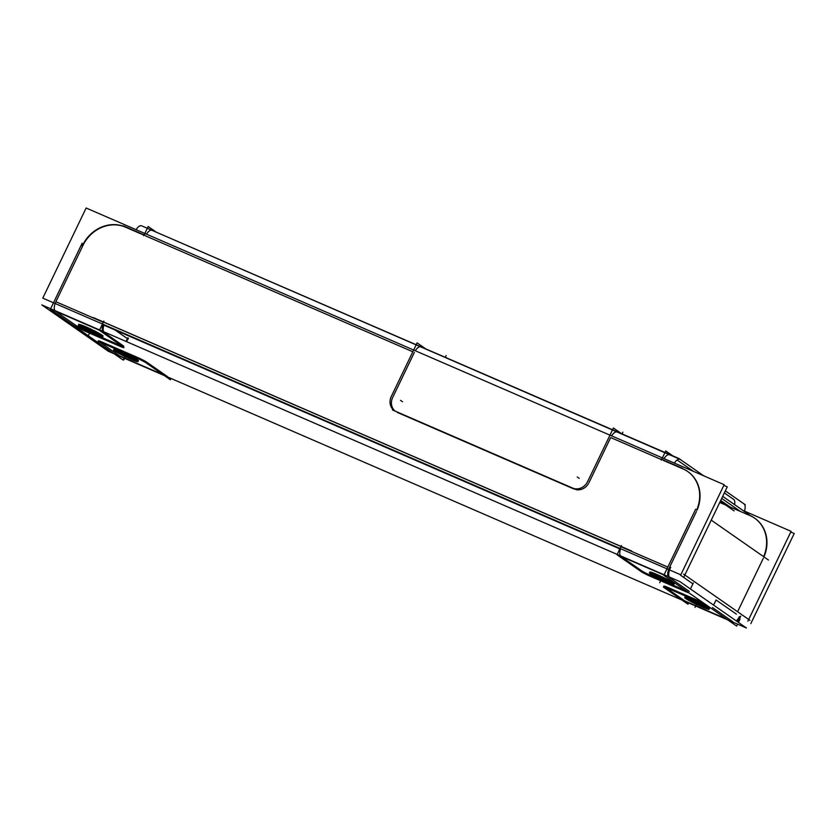 <?xml version="1.0" encoding="UTF-8"?>
<svg xmlns="http://www.w3.org/2000/svg" width="836" height="836" viewBox="0 0 836 836"><rect width="100%" height="100%" fill="white"/><g stroke="black" fill="none" stroke-linecap="round" stroke-linejoin="round"><path stroke-width="1.25" d="M736.276 620.908A8.13 3.584 113.4 0 0 739.39 616.56A8.13 3.584 113.4 0 1 736.276 620.908M732.879 621.775L712.439 607.521L732.879 621.775M736.412 614.157L716.065 599.976L736.412 614.157M737.582 611.743L763.362 558.176L737.582 611.743M702.752 602.537L668.173 587.541L702.752 602.537M667.4 587.217A8.13 0.648 -154.3 0 0 663.836 586.099A8.13 0.648 -154.3 0 0 664.474 586.726A8.13 0.648 -154.3 0 1 667.4 587.217M726.442 618.974L684.924 600.98L665.529 587.468L684.924 600.98L726.442 618.974L683.963 600.562M686.105 597.688A13.554 1.076 -154.3 0 0 702.313 606.048A13.554 1.076 -154.3 0 0 708.144 608.294M709.534 608.451A13.554 1.076 -154.3 0 0 692.333 599.098A13.554 1.076 -154.3 0 0 685.112 596.695M754.668 518.174A33.879 30.274 -55.1 0 0 750.122 515.655A33.879 30.274 -55.1 0 1 763.947 556.891A33.879 30.274 -55.1 0 0 754.845 518.289M749.16 515.237L730.037 506.95L720.716 500.45L730.037 506.95L749.16 515.237M725.784 505.101L719.744 502.478L725.784 505.101M138.431 360.797A13.554 1.076 -154.3 0 0 121.23 351.444A13.554 1.076 -154.3 0 0 114.009 349.04M115.002 350.033A13.554 1.076 -154.3 0 0 131.21 358.393A13.554 1.076 -154.3 0 0 137.041 360.64M167.357 376.534L146.906 362.291L167.357 376.534M146.436 361.978A8.13 0.648 -154.3 0 0 137.992 357.641A8.13 0.648 -154.3 0 1 146.436 361.978M137.219 357.296L102.64 342.311L137.219 357.296M101.877 341.976A8.13 0.648 -154.3 0 0 98.314 340.869A8.13 0.648 -154.3 0 0 98.941 341.485A8.13 0.648 -154.3 0 1 101.877 341.976M163.104 374.695L119.391 355.739L100.007 342.227L119.391 355.739L163.104 374.695L118.43 355.321M677.087 459.967L693.431 471.358L677.087 459.967M724.352 492.906L733.674 499.405A8.402 3.71 113.4 0 1 734.614 504.641A8.402 3.71 113.4 0 0 733.674 499.405L724.352 492.906M420.801 346.888A8.402 3.71 113.4 0 0 415.293 350.744A8.402 3.71 113.4 0 1 421.083 347.045M416.14 344.86L151.974 230.308A8.402 3.71 113.4 0 0 146.467 234.174A8.402 3.71 113.4 0 1 152.267 230.475M103.957 322.278L621.002 546.493L103.957 322.278M669.364 567.759L696.43 511.527L669.364 567.759A8.13 3.584 113.4 0 0 668.842 577.143L689.292 591.397L668.842 577.143A8.13 3.584 113.4 0 1 669.364 567.759M687.735 471.525A33.879 30.274 -55.1 0 0 683.179 469.006A33.879 30.274 -55.1 0 1 697.015 510.242A33.879 30.274 -55.1 0 0 687.903 471.64M663.105 460.302L682.228 468.599L663.105 460.302M610.677 437.573L589.004 482.602L610.677 437.573L661.558 459.633L610.677 437.573M576.338 489.729A11.923 10.659 -55.1 0 0 588.46 483.626A11.923 10.659 -55.1 0 1 576.338 489.729M397.351 412.441L574.039 489.05L397.351 412.441M395.167 411.124A11.923 10.659 -55.1 0 1 392.69 397.466A11.923 10.659 -55.1 0 0 395.01 410.988M414.363 352.437L393.098 396.63L414.363 352.437M143.991 235.198L126.267 227.507L143.991 235.198M125.463 227.162A33.879 30.274 -55.1 0 0 82.931 245.491A33.879 30.274 -55.1 0 1 125.463 227.162M55.876 301.723L82.471 246.442L55.876 301.723A8.13 3.584 -66.6 0 0 55.354 311.107L75.501 325.152L55.354 311.107A8.13 3.584 -66.6 0 1 55.876 301.723L103.319 322.299L55.876 301.723M690.452 588.972L692.919 583.852L680.514 575.199L692.919 583.852L690.452 588.972L693.326 583.016M663.993 575.043L620.876 556.348L641.024 570.382L620.876 556.348L663.993 575.043L619.915 555.93M641.327 570.601A8.13 0.648 -154.3 0 0 651.014 575.586A8.13 0.648 -154.3 0 1 641.327 570.601M651.756 575.91L684.799 590.237L651.756 575.91M650.795 573.078A13.554 1.076 -154.3 0 0 667.003 581.438A13.554 1.076 -154.3 0 0 672.834 583.685M674.224 583.841A13.554 1.076 -154.3 0 0 657.023 574.489A13.554 1.076 -154.3 0 0 649.802 572.085M123.759 346.156L103.319 331.913L123.759 346.156M126.037 341.433L127.396 338.611L114.981 329.959L127.396 338.611L126.037 341.433L127.803 337.775M103.1 324.295A8.13 3.584 113.4 0 0 102.786 331.338A8.13 3.584 113.4 0 1 103.1 324.295M75.804 325.361A8.13 0.648 -154.3 0 0 85.481 330.345A8.13 0.648 -154.3 0 1 75.804 325.361M86.233 330.669L119.276 345.007L86.233 330.669M120.06 345.341A8.13 0.648 -154.3 0 0 122.296 346.261A8.13 0.648 -154.3 0 1 120.06 345.341M79.681 325.423A13.554 1.076 -154.3 0 0 95.9 333.783A13.554 1.076 -154.3 0 0 101.731 336.03M103.121 336.187A13.554 1.076 -154.3 0 0 85.92 326.834A13.554 1.076 -154.3 0 0 78.699 324.431M127.856 338.967A8.13 0.648 25.7 0 1 128.033 339.238L128.43 338.402M617.407 432.181A8.402 3.71 113.4 0 0 617.114 432.013A8.402 3.71 113.4 0 0 611.607 435.88A8.402 3.71 113.4 0 1 617.407 432.181M669.542 454.753A8.402 3.71 113.4 0 0 664.035 458.609A8.402 3.71 113.4 0 1 669.824 454.909M620.354 555.783A8.13 3.584 -66.6 0 1 620.657 548.73A8.13 3.584 -66.6 0 0 620.354 555.783M736.662 626.101L737.603 624.158L736.662 626.101L663.836 575.356L695.636 509.281L663.836 575.356L736.662 626.101M738.439 622.412L740.1 618.964L738.439 622.412M768.462 560.036L711.237 520.149L768.462 560.036M740.738 616.122A8.13 3.584 -66.6 0 1 737.07 621.462M41.8 304.9L679.835 581.574L746.433 627.993L108.408 351.308L746.433 627.993L679.835 581.574L746.433 627.993L108.408 351.308L746.433 627.993L679.835 581.574L41.8 304.9L108.408 351.308L41.8 304.9L679.835 581.574L41.8 304.9L108.408 351.308L41.8 304.9M131.565 359.553A13.554 1.076 25.7 0 1 119.329 353.67A13.554 1.076 25.7 0 1 113.612 349.876A13.554 1.076 25.7 0 1 121.607 352.625M683.566 574.102L749.965 620.364L683.566 574.102M120.07 351.956A13.554 1.076 25.7 0 1 132.307 357.839A13.554 1.076 25.7 0 1 138.024 361.633A13.554 1.076 25.7 0 1 130.029 358.895M96.244 334.954A13.554 1.076 25.7 0 1 84.018 329.07A13.554 1.076 25.7 0 1 78.291 325.277A13.554 1.076 25.7 0 1 86.296 328.015M84.76 327.346A13.554 1.076 25.7 0 1 96.997 333.23A13.554 1.076 25.7 0 1 102.713 337.023A13.554 1.076 25.7 0 1 94.719 334.285M667.358 582.608A13.554 1.076 25.7 0 1 655.121 576.725A13.554 1.076 25.7 0 1 649.405 572.932A13.554 1.076 25.7 0 1 657.399 575.67M655.863 575.001A13.554 1.076 25.7 0 1 668.1 580.884A13.554 1.076 25.7 0 1 673.816 584.678A13.554 1.076 25.7 0 1 665.822 581.94M702.668 607.208A13.554 1.076 25.7 0 1 690.432 601.324A13.554 1.076 25.7 0 1 684.715 597.531A13.554 1.076 25.7 0 1 692.71 600.279M691.184 599.611A13.554 1.076 25.7 0 1 703.41 605.494A13.554 1.076 25.7 0 1 709.137 609.287A13.554 1.076 25.7 0 1 701.132 606.549M75.094 325.977A8.13 0.648 -154.3 0 0 85.826 331.505M84.311 330.857L120.426 346.512M118.879 345.832A8.13 0.648 -154.3 0 0 123.989 347.619A8.13 0.648 -154.3 0 0 122.976 346.741M128.263 338.099L126.56 341.652M103.883 321.118L99.453 330.335L123.832 347.327M104.051 324.713A8.13 3.584 113.4 0 0 103.748 331.756M123.174 360.076L124.115 358.121L123.174 360.076L50.348 309.32L82.147 243.245L50.348 309.32L123.174 360.076M171.046 378.478L170.419 379.784L146.039 362.803M146.802 363.346A8.13 0.648 -154.3 0 0 136.069 357.818M137.585 358.466L101.469 342.812M103.027 343.491A8.13 0.648 -154.3 0 0 97.906 341.705A8.13 0.648 -154.3 0 0 98.93 342.582M747.854 621.211L791.107 531.341L742.953 510.451M144.91 235.219L123.3 225.845L144.91 235.219M125.985 227.319A33.879 30.274 -55.1 0 0 82.147 246.212M680.797 574.813L42.772 298.138L86.139 208.007L724.175 484.692L680.797 574.813M136.122 229.681A8.402 3.71 -66.6 0 1 141.629 225.824L679.887 459.236A8.402 3.71 -66.6 0 1 680.504 459.685L679.145 459.1L680.504 459.685A8.402 3.71 -66.6 0 0 679.887 459.236A8.402 3.71 -66.6 0 0 674.38 463.102A8.402 3.71 -66.6 0 1 679.887 459.236L141.629 225.824A8.402 3.71 -66.6 0 0 136.122 229.681M390.778 397.549L417.101 342.865L425.148 348.466L417.101 342.865L390.778 397.549M703.776 475.841L678.905 458.515L141.775 225.887M725.334 490.868L745.304 504.777M740.393 511.433L721.698 498.413M587.102 482.675L613.415 427.99L621.462 433.602L613.415 427.99L587.102 482.675M684.015 576.715L727.268 486.845L723.851 485.371M619.549 548.761L103.904 325.162M631.525 550.966L93.256 317.555M621.451 545.553L617.01 554.77L641.39 571.761M670.744 567.351A8.13 3.584 113.4 0 0 670.085 577.718M619.695 548.312A8.13 3.584 113.4 0 0 619.089 550.464M640.627 571.218A8.13 0.648 -154.3 0 0 651.359 576.746M649.844 576.088L685.959 591.752M684.402 591.073A8.13 0.648 -154.3 0 0 688.906 592.828M681.957 468.4A33.879 30.274 124.9 0 1 687.568 471.399A33.879 30.274 124.9 0 1 696.67 510.002M660.942 458.995L682.552 468.369L660.942 458.995M722.691 496.344L750.603 515.791L722.691 496.344M748.889 515.049A33.879 30.274 124.9 0 1 754.5 518.048A33.879 30.274 124.9 0 1 763.602 556.651M750.822 623.614L794.2 533.493L790.783 532.01M688.613 602.913L687.976 604.229L663.596 587.238M668.549 588.722A8.13 0.648 -154.3 0 0 663.439 586.935A8.13 0.648 -154.3 0 0 664.453 587.823M703.118 603.707L667.003 588.042M707.622 605.87A8.13 0.648 -154.3 0 0 701.603 603.059M743.653 503.7A8.402 3.71 -66.6 0 1 743.737 503.732A8.402 3.71 -66.6 0 0 743.653 503.7A8.402 3.71 -66.6 0 1 743.737 503.732A8.402 3.71 -66.6 0 1 744.468 511.109A8.402 3.71 -66.6 0 0 743.737 503.732A8.402 3.71 -66.6 0 1 744.468 511.109M143.74 235.731L148.171 226.504L155.235 231.426M661.297 460.166L665.738 450.938L672.802 455.86M720.318 501.286L734.133 510.911M587.98 480.773A11.923 10.659 124.9 0 1 571.887 487.712A11.923 10.659 124.9 0 0 587.98 480.773M392.418 409.933L576.171 489.614L392.418 409.933M396.734 411.761A11.923 10.659 124.9 0 1 394.289 410.528A11.923 10.659 124.9 0 1 391.718 395.668A11.923 10.659 124.9 0 0 394.289 410.528A11.923 10.659 124.9 0 0 396.734 411.761M121.23 351.444A13.554 1.076 -154.3 0 0 115.065 350.085A13.554 1.076 -154.3 0 0 131.21 358.393A13.554 1.076 -154.3 0 0 137.376 359.752A13.554 1.076 -154.3 0 0 121.23 351.444M85.92 326.834A13.554 1.076 -154.3 0 0 79.754 325.476A13.554 1.076 -154.3 0 0 95.9 333.783A13.554 1.076 -154.3 0 0 102.065 335.152A13.554 1.076 -154.3 0 0 85.92 326.834M657.023 574.489A13.554 1.076 -154.3 0 0 650.857 573.13A13.554 1.076 -154.3 0 0 667.003 581.438A13.554 1.076 -154.3 0 0 673.168 582.807A13.554 1.076 -154.3 0 0 657.023 574.489M692.333 599.098A13.554 1.076 -154.3 0 0 686.168 597.74A13.554 1.076 -154.3 0 0 702.313 606.048A13.554 1.076 -154.3 0 0 708.479 607.406A13.554 1.076 -154.3 0 0 692.333 599.098M99.494 330.251L54.392 310.699M145.537 235.867L412.817 351.768L145.537 235.867M667.818 567.09L621.399 546.963L667.818 567.09M713.599 605.107L716.065 599.976L713.599 605.107M126.226 354.924L123.916 359.71L126.226 354.924M90.905 330.314L88.606 335.1L90.905 330.314M662.018 577.969L659.708 582.755L662.018 577.969M697.328 602.578L695.019 607.364L697.328 602.578M679.574 459.142L680.18 459.403L679.574 459.142M579.191 478.349L577.227 476.98L579.191 478.349M402.503 401.729L400.538 400.36L402.503 401.729M622.047 433.853L622.862 432.17M445.358 357.233L446.173 355.551M617.114 432.013L664.881 452.725"/></g></svg>
